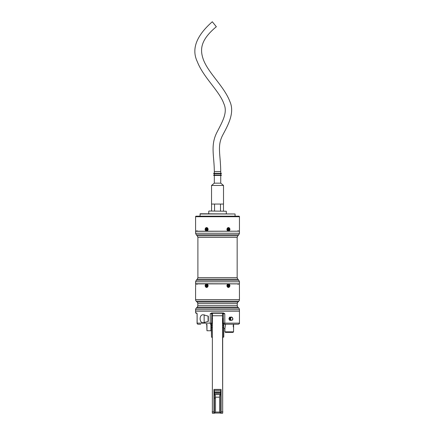 <?xml version="1.0" encoding="UTF-8"?>
<svg xmlns="http://www.w3.org/2000/svg" width="435" height="435" viewBox="0 0 435 435"><rect width="100%" height="100%" fill="white"/><g stroke="black" fill="none" stroke-linecap="round" stroke-linejoin="round"><path stroke-width="0.65" d="M239.348 311.194L195.701 311.194M239.457 311.085L239.457 309.687A2.191 2.191 0 0 0 238.815 308.138L237.907 307.23A2.191 2.191 0 0 1 237.265 305.68L237.265 303.657A2.191 2.191 0 0 1 237.907 302.108L238.815 301.199A2.191 2.191 0 0 0 239.457 299.644L239.419 284.398M237.265 303.657L197.784 303.657A2.191 2.191 0 0 0 197.142 302.108L196.234 301.199A2.191 2.191 0 0 1 195.592 299.644L239.457 299.644M237.907 307.23L197.142 307.23A2.191 2.191 0 0 0 197.784 305.68L237.265 305.68M239.457 309.687L195.592 309.687A2.191 2.191 0 0 1 196.234 308.138L238.815 308.138M228.408 287.502A1.811 1.566 90 0 0 228.408 283.892M226.885 285.697L228.489 283.886L230.023 285.697L228.489 287.508L226.885 285.697M206.641 283.892A1.811 1.566 -90 0 0 206.641 287.502M205.026 285.697L206.56 283.886L208.164 285.697L206.56 287.508L205.026 285.697M195.625 284.343L195.63 286.997M195.63 286.959L195.668 285.708M239.419 284.436L239.38 285.681M239.424 287.051L239.457 287.508M239.457 283.886L195.592 283.886M195.592 287.508L195.592 299.644M197.784 303.657L197.784 305.68M197.142 307.23L196.234 308.138M195.592 309.687L195.592 311.085M196.653 312.944L197.011 313.499L195.592 312.944L196.653 312.944L197.011 313.499A0.549 0.549 0 0 1 197.06 313.717L197.137 323.145A1.098 1.017 90 0 0 198.153 324.244A1.098 1.098 0 0 1 197.06 323.145A1.098 1.098 0 0 0 198.153 324.244L200.742 324.244M230.767 320.318L230.452 317.267C232.415 316.049 234.139 319.915 231.632 320.307L230.795 320.323M230.795 320.116L231.491 320.089C233.497 320.057 232.807 316.881 231.034 317.387L230.452 317.267M203.667 314.864C198.931 313.765 198.931 323.749 203.667 322.65L208.311 321.351L208.311 316.169L203.667 314.864M239.457 323.145C239.739 323.401 239.375 323.771 238.358 324.244L224.433 324.244A1.098 1.098 0 0 1 223.334 323.145L223.334 313.717L224.797 313.717L223.367 313.167L211.682 313.167L210.252 313.717L211.622 312.944L223.427 312.944L224.797 313.717L224.797 323.145L239.457 323.145L239.457 311.194L195.592 311.194L195.592 312.944M206.962 324.244L206.962 330.747L206.745 324.244L206.223 324.244M232.866 324.244L235.862 324.244L233.611 324.244L233.6 327.995M212.149 323.966L211.714 323.966L211.714 313.717L211.714 323.145A1.098 1.098 0 0 1 210.616 324.244A1.098 0.364 90 0 1 210.252 323.145L210.252 313.717L211.714 313.717A0.549 0.549 0 0 1 212.258 313.167A0.549 0.549 0 0 0 211.736 313.548L212.536 313.548M224.797 323.145A1.098 0.364 90 0 1 224.433 324.244A1.098 1.098 0 0 1 223.334 323.145L224.797 323.145M222.899 323.966L223.334 323.966L223.334 313.717A0.549 0.549 0 0 0 222.791 313.167M222.676 318.763L222.676 413.25L222.513 313.276L212.536 313.276L212.372 318.763L212.372 413.25L213.96 413.25L213.96 389.407L221.089 389.407L221.089 413.25L222.676 413.25M223.775 324.021L223.775 337.054L222.899 337.217M223.557 337.217L223.557 323.803M211.492 323.803L211.492 337.217L212.149 337.217M212.372 413.25L212.372 318.763M211.492 337.217L211.274 324.021M214.401 413.022L214.618 413.25L215.494 412.065L215.494 397.171L215.167 394.583L219.882 394.583L220.648 393.985L220.648 413.032L214.401 413.032L214.401 393.985L215.167 394.583M220.648 390.38L220.648 393.985M214.401 390.38L214.401 393.985M214.401 392.468L220.648 392.468M220.648 391.968L214.401 391.968M220.648 413.022L220.431 413.217L219.555 412.065L219.555 397.171L219.882 394.583M211.714 313.717A0.549 0.549 0 0 1 212.258 313.167A0.549 0.549 0 0 0 211.736 313.548L212.536 313.276M222.899 313.548L222.513 313.276M220.648 393.523L214.401 393.523M223.313 313.548L222.513 313.548M208.093 321.46L208.093 316.06M204.145 322.596L204.145 314.918L204.145 322.596L204.504 322.596M229.044 319.344L228.984 318.279M229.12 319.448L229.049 318.17M230.795 317.115L230.659 318.757C230.566 316.637 230.474 316.637 230.381 318.757C230.289 320.883 230.202 320.883 230.11 318.757C230.017 316.637 229.925 316.637 229.832 318.757C229.745 320.883 229.653 320.883 229.56 318.757L229.501 317.708M230.316 320.405L230.175 318.757C230.088 316.637 229.995 316.637 229.903 318.757C229.81 320.883 229.718 320.883 229.631 318.757C229.539 316.637 229.446 316.637 229.354 318.757M230.61 320.095L230.376 317.479L230.104 317.566M230.153 319.584L230.115 319.959M230.028 319.921L229.854 317.675M229.446 319.584L229.337 318.028M230.463 320.062L230.245 317.517M230.175 317.539L230.131 317.931M229.881 319.856L229.724 317.746M229.299 319.453L229.212 318.164M211.133 324.113L210.91 330.747L210.91 324.2M233.611 328.006L233.421 325.81M233.236 326.582L233.165 325.614M197.898 237.369L197.251 235.819L237.798 235.819L237.157 237.369L197.898 237.369L197.898 277.66L237.157 277.66L237.798 279.21L197.251 279.21L196.234 280.227L238.815 280.227L239.457 281.782L195.592 281.782L195.592 283.723L239.348 283.832M239.348 231.197L195.592 231.306L195.592 233.247L239.457 233.247L238.815 234.797L196.234 234.797L195.592 233.247M196.142 216.173L238.907 216.173A0.549 0.549 0 0 1 239.457 216.717L195.592 216.717A0.549 0.549 0 0 1 196.142 216.173L199.98 216.173L200.198 213.759L235.069 213.976L199.98 213.976M208.969 211.018L226.298 211.236L208.969 211.018M205.026 229.332L206.56 231.143L208.164 229.332L206.56 227.521L205.026 229.332M206.641 227.521A1.811 1.566 -90 0 0 206.641 231.137M226.885 229.332L228.489 231.143L230.023 229.332L228.489 227.521L226.885 229.332M228.408 231.137A1.811 1.566 90 0 0 228.408 227.521M226.298 213.759L226.298 211.236M208.751 213.759L208.751 211.236M238.907 216.173L235.069 216.173L235.069 213.976M195.592 216.717L195.592 231.197L239.457 231.197L239.457 216.717M228.315 284.055A1.648 1.425 90 0 0 227.434 284.343M229.81 285.697A1.648 1.425 90 0 0 226.961 285.697A1.648 1.425 90 0 0 229.81 285.697M227.434 287.051A1.648 1.425 90 0 0 228.315 287.339M228.31 286.317L228.625 285.703L229.114 285.708L228.745 286.431L228.016 286.42L227.657 285.686L228.016 286.42M228.625 285.703L228.321 285.083L228.647 285.083L228.043 285.072L227.722 285.686L228.032 286.322L228.745 286.431L228.761 284.974L229.114 285.708M228.321 285.083L228.038 285.077M227.657 285.686L228.027 284.963L227.712 285.686M228.761 284.974L228.027 285.072M228.315 227.69A1.648 1.425 90 0 0 227.434 227.978M229.81 229.332A1.648 1.425 90 0 0 226.961 229.332A1.648 1.425 90 0 0 229.81 229.332M227.434 230.686A1.648 1.425 90 0 0 228.315 230.974M228.31 229.952L228.625 229.337L229.114 229.343L228.745 230.066L228.016 230.055L227.657 229.321L228.016 230.055M228.625 229.337L228.321 228.712L228.647 228.712L228.043 228.707L227.722 229.321L228.032 229.957L228.745 230.066L228.761 228.603L229.114 229.343M228.321 228.712L228.038 228.712M227.657 229.321L228.027 228.598L227.712 229.321M228.761 228.603L228.027 228.707M207.615 284.343A1.648 1.425 -90 0 0 206.734 284.055M208.088 285.697A1.648 1.425 -90 0 0 205.238 285.697A1.648 1.425 -90 0 0 208.088 285.697M206.734 287.339A1.648 1.425 -90 0 0 207.615 287.051M206.728 286.312L206.288 286.42L205.934 285.686L206.402 286.312L207.011 286.322L206.098 285.686L206.304 284.963L207.022 285.083L206.413 285.072M206.739 285.077L206.424 285.686M207.022 286.322L207.337 285.703L207.022 286.431L206.288 286.42M207 286.333L207.392 285.708L207.033 284.974L207.392 285.708M207.615 227.978A1.648 1.425 -90 0 0 206.734 227.69M208.088 229.332A1.648 1.425 -90 0 0 205.238 229.332A1.648 1.425 -90 0 0 208.088 229.332M206.734 230.974A1.648 1.425 -90 0 0 207.615 230.686M206.728 229.946L206.288 230.055L205.934 229.321L206.402 229.946L207.011 229.957L206.098 229.321L206.304 228.598L207.022 228.712L206.413 228.707M206.739 228.712L206.424 229.321M207.022 229.957L207.337 229.337L207.022 230.066L206.288 230.055M207 229.968L207.392 229.343L207.033 228.603L207.392 229.343M214.547 211.018L214.547 204.053M211.573 211.018L211.573 204.053M223.476 211.018L223.476 204.053M220.501 211.018L220.501 204.053M229.223 332.389L225.444 332.389L224.895 331.845L233.557 331.845L233.008 332.389L229.223 332.389M225.586 324.244L224.895 328.566L224.895 331.845M233.35 324.586L233.53 327.56M214.319 171.526L220.73 171.526C220.529 153.588 216.869 145.796 223.03 134.502C228.06 125.046 234.938 112.665 229.892 101.567C224.215 86.429 208.283 73.096 203.308 59.426C199.757 49.383 200.562 39.857 216.342 26.725L212.302 21.75C196.288 35.849 191.291 49.16 197.311 61.688C203.46 77.555 219.441 91.024 223.873 103.753C227.793 112.225 222.829 120.914 217.255 131.723C210.181 144.942 214.216 155.491 214.319 171.526L214.319 173.277M220.73 171.526L220.73 173.277M221.377 173.277L213.672 173.277L213.672 173.657L221.377 173.657L221.377 173.277M214.319 173.657L214.319 175.028M220.73 173.657L220.73 175.028M221.377 175.028L213.672 175.028L213.672 175.397L221.377 175.397L221.377 175.028M214.319 175.397L214.319 183.162L211.535 185.451L211.535 204.053L223.514 204.053L223.514 185.451L211.535 185.451M220.73 175.397L220.73 183.162L214.319 183.162M220.73 183.162L223.514 185.451M238.815 301.199L196.234 301.199M197.142 302.108L237.907 302.108M211.714 323.145L197.137 323.145L197.137 313.717L197.06 323.145M223.775 327.468L222.899 327.522M212.149 327.522L211.274 327.468M212.536 315.75L222.513 315.75M212.149 411.863L213.96 411.934M221.089 411.934L222.899 411.863M222.899 325.467L223.775 325.554M211.274 325.554L212.149 325.467M219.555 412.065L215.494 412.065M219.555 397.171L215.494 397.171M205.934 285.686L206.304 284.963L207.033 284.974M205.934 229.321L206.304 228.598L207.033 228.603M230.039 317.588L229.577 317.838M229.511 317.882L229.06 318.387M229 318.54L229.027 319.062M229.104 319.208L229.615 319.703M229.685 319.752L230.18 319.981M230.251 320.002L230.74 320.111M230.376 317.479L231.034 317.387M213.96 390.38L221.089 390.38M212.536 318.496L212.149 318.496M222.899 318.496L222.513 318.496M214.95 397.943L214.401 398.493M204.145 314.918L204.504 314.918M223.775 328.555L224.906 328.555M206.962 330.747L210.91 330.747M197.898 277.66L197.251 279.21M197.017 284.381L196.468 283.832M197.017 230.648L196.468 231.197M239.457 281.782L239.457 283.723M237.798 279.21L238.815 280.227M237.157 237.369L237.157 277.66M237.798 235.819L238.815 234.797M239.457 231.306L239.457 233.247M197.251 235.819L196.234 234.797M238.032 230.648L238.581 231.197M238.032 284.381L238.581 283.832M195.592 281.782L196.234 280.227M228.027 286.312L228.636 286.322M228.027 229.946L228.636 229.957M207.326 285.703L207.017 285.066M207.326 229.337L207.017 228.701M233.557 327.919L233.557 331.845"/></g></svg>
